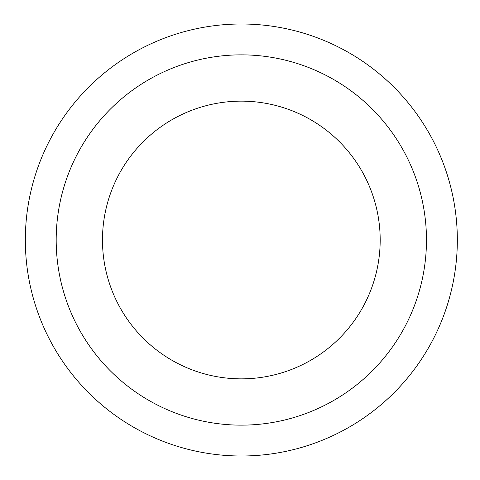 <?xml version="1.0" encoding="UTF-8"?>
<svg xmlns="http://www.w3.org/2000/svg" width="480" height="480" viewBox="0 0 480 480"><rect width="100%" height="100%" fill="white"/><g stroke="black" fill="none" stroke-linecap="round" stroke-linejoin="round"><path stroke-width="0.72" d="M380.184 240A138.858 138.858 0 0 0 171.9 119.748A138.858 138.858 0 0 0 171.9 360.252A138.858 138.858 0 0 0 380.184 240M56.184 240A185.142 185.142 0 0 1 333.9 79.662A185.142 185.142 0 0 1 333.9 400.338A185.142 185.142 0 0 1 56.184 240M25.332 240A216 216 0 0 1 241.332 24A216 216 0 0 1 457.332 240A216 216 0 0 1 241.332 456A216 216 0 0 1 25.332 240"/></g></svg>
